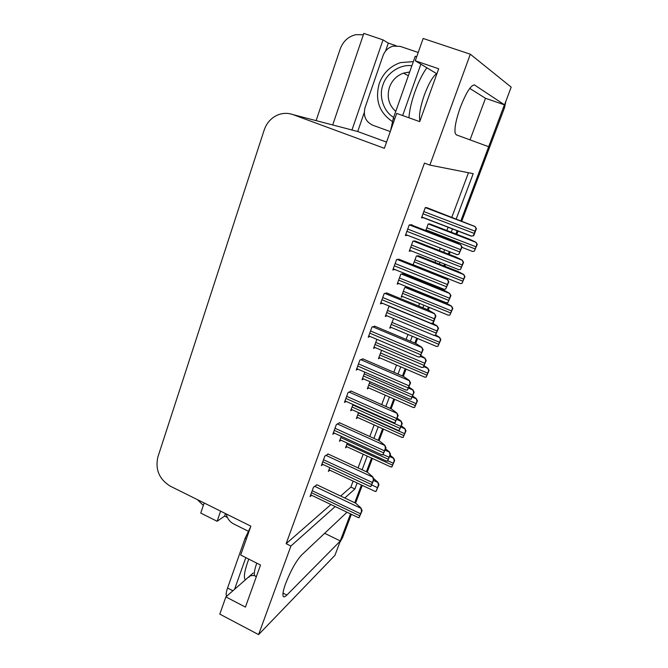 <?xml version="1.0" encoding="UTF-8"?>
<svg xmlns="http://www.w3.org/2000/svg" width="668" height="668" viewBox="0 0 668 668"><rect width="100%" height="100%" fill="white"/><g stroke="black" fill="none" stroke-linecap="round" stroke-linejoin="round"><path stroke-width="1" d="M347.009 512.222L301.602 555.016C296.108 560.995 290.797 570.489 285.662 583.49C283.499 589.468 282.614 593.551 282.998 595.731C283.432 597.417 284.718 597.2 286.848 595.079L340.354 540.963L334.952 555.317L258.591 634.6L290.897 546.04L335.186 506.561M456.252 218.879L473.211 173.663L429.866 165.096L470.322 54.208L511.187 87.141L504.524 104.851L474.656 85.061C471.132 84.627 466.347 92.1 460.294 107.481C455.985 119.756 454.29 128.356 455.2 133.274L456.319 134.844L488.751 146.751L460.928 220.657L504.407 104.809M227.396 517.466L224.632 516.088L225.5 513.575M386.555 142.1L357.706 131.521L364.235 112.641M385.519 51.119L388.3 43.094L396.149 45.741M204.174 502.996L200.742 513.082L217.125 521.274L220.607 511.154M217.125 521.274L224.632 516.088M357.706 131.521L351.961 130.026L383.023 39.888L388.3 43.094M351.961 130.026L348.17 128.999M383.023 39.888L363.826 33.4L332.697 124.966M316.114 120.649L340.187 49.006C343.101 41.224 348.362 36.439 355.986 34.652L363.359 34.761M203.348 505.425L197.285 499.572M470.322 54.208L423.153 38.477L415.271 60.788L435.878 73.204M253.214 572.977L225.884 596.908L219.797 614.126L258.591 634.6M457.188 230.602L455.91 233.992L457.188 230.602M449.28 251.602L448.353 254.057L449.28 251.602M444.587 264.077L443.903 265.889L444.587 264.077M436.262 286.188L435.97 286.948L436.262 286.188M428.405 307.063L427.428 309.643L428.405 307.063M416.707 338.125L414.845 343.076L416.707 338.125M405.184 368.744L402.453 375.984L405.184 368.744M393.811 398.938L390.254 408.399L393.811 398.938M382.605 428.714L378.238 440.329L382.605 428.714M371.558 458.073L366.398 471.767L371.558 458.073M361.421 484.993L354.741 502.745L361.421 484.993M344.771 498.011L354.9 488.976L357.146 482.989M362.106 469.779L367.241 456.094M373.896 438.358L378.247 426.752M385.862 406.461L389.411 397.001M398.019 374.072L400.733 366.832M410.352 341.181L412.214 336.238M422.886 307.781L423.854 305.201M431.394 285.102L431.687 284.343M439.293 264.06L439.97 262.248M443.727 252.237L444.646 249.79M451.251 232.197L452.52 228.807M324.64 533.298L340.354 540.963M470.03 139.879L485.486 98.296L504.524 104.851M415.271 60.788L438.692 68.771L419.713 121.634L396.692 113.401L384.359 148.313L293.052 114.637C287.724 112.767 282.439 112.95 277.203 115.205C270.907 118.178 266.557 123.146 264.161 130.101L157.89 456.954C155.093 469.562 159.226 479.298 170.29 486.17L250.867 526.175L240.68 555.016L260.512 565.053L245.415 607.095L225.884 596.908M429.866 165.096L424.464 163.101L286.146 543.685L290.897 546.04M340.638 496.048L350.884 487.089L353.121 481.102M358.065 467.901L363.175 454.223M369.805 436.505L374.147 424.906M381.729 404.624L385.261 395.18M393.836 372.268L396.541 365.037M406.127 339.402L407.981 334.459M418.619 306.027L419.579 303.447M427.094 283.374L427.378 282.606M434.96 262.349L435.636 260.537M439.377 250.533L440.287 248.087M446.867 230.51L448.136 227.12M451.844 217.2L468.477 172.728M350.884 487.089L354.9 488.976M286.146 543.685L330.936 504.532M411.889 225.174L412.039 224.765L409.25 224.907L405.359 235.554L407.705 235.336M399.372 259.393L396.625 259.485L392.792 269.972L394.871 269.53M387.056 293.085L384.192 293.536L380.426 303.848L382.338 303.23M374.923 326.26L371.959 327.053L368.252 337.206L370.064 336.447M362.974 358.933L359.91 360.052L356.253 370.055L357.998 369.17M339.62 422.811L336.355 424.564L332.814 434.267L334.468 433.165M328.197 454.04L324.848 456.094L321.358 465.654L322.97 464.469M316.949 484.801L313.509 487.156L310.069 496.575L311.655 495.305M351.209 391.114L348.045 392.559L344.446 402.412L346.141 401.41M415.471 241.165L412.974 241.064L409.242 251.235L411.288 250.917M403.447 273.847L400.85 274.089L397.176 284.1L399.03 283.599M389.786 306.311L388.91 306.612L385.286 316.473L387.022 315.822M376.886 339.344L373.571 348.37L375.232 347.594M364.837 372.143L362.023 379.8L363.634 378.915M352.971 404.457L350.65 410.77L352.22 409.785M341.281 436.287L339.444 441.297L340.972 440.22M329.767 467.642L328.389 471.383L329.9 470.222M427.67 207.982L425.291 207.548L421.5 217.86L423.904 217.801M347.285 443.109L345.54 447.836L346.968 446.775M358.541 412.615L356.353 418.544L357.814 417.567M381.553 350.299L378.447 358.708L379.983 357.923M393.594 318.561L389.736 328.155L391.331 327.479M407.113 286.881L404.724 287.574L401.184 297.151L402.862 296.609M418.744 255.927L416.389 255.986L413.1 264.87M369.963 381.687L367.325 388.834L368.819 387.949M430.476 224.189L428.221 223.93L425.775 230.56M485.486 98.296L469.729 88.385M350.533 513.909L340.254 540.913M505.918 101.135L504.557 107.581L461.83 221.008M458.089 230.944L456.812 234.343M450.174 251.953L449.255 254.408M445.481 264.428L444.796 266.24M437.148 286.539L436.864 287.307M429.282 307.422L428.313 310.002M417.584 338.492L415.713 343.435M406.044 369.12L403.313 376.36M394.671 399.314L391.106 408.774M383.449 429.09L379.073 440.705M372.393 458.457L367.233 472.159M362.248 485.385L355.56 503.138M351.36 514.302L342.575 537.615L339.878 542.224M429.624 223.855L469.955 239.403L475.942 242.242L476.91 244.396L474.322 251.176L472.284 251.477M475.942 242.242L477.278 244.338L474.322 251.176M471.357 236.121L473.721 235.72L471.357 236.121M426.585 207.564L475.023 226.494L476.025 228.681L473.328 235.771M475.023 226.494L476.418 228.648L473.721 235.72M410.962 224.815L454.29 241.616L460.636 244.705L461.621 247.043L458.849 254.358L456.712 254.667M460.636 244.705L462.056 246.968L458.849 254.358M462.056 246.968L461.621 247.043M420.873 64.17L402.654 115.531M416.698 56.755L415.229 56.254L393.277 118.445L390.596 130.636M390.271 131.579L372.727 125.208C365.588 121.726 363.025 115.865 365.054 107.632L383.023 55.669C384.91 50.71 388.283 47.528 393.16 46.125L400.224 46.393L418.21 52.471M418.11 255.677L457.797 271.383L463.65 274.431L464.569 276.686L462.022 283.366L460.043 283.549M463.65 274.431L464.961 276.56L462.022 283.366M406.662 287.006L445.815 302.905L451.551 306.144L452.411 308.507L449.898 315.087L447.977 315.154M451.551 306.144L452.829 308.324L449.898 315.087M452.829 308.324L452.411 308.507M435.828 335.085L439.619 337.398L440.429 339.87L437.949 346.35L436.087 346.308M439.619 337.398L440.863 339.62L437.949 346.35M440.863 339.62L440.429 339.87M424.205 365.805L427.854 368.21L428.622 370.773L426.176 377.161L424.372 377.011M427.854 368.21L429.073 370.464L426.176 377.161M429.073 370.464L428.622 370.773M414.711 240.864L456.127 257.105L462.223 260.169L463.166 262.466L460.511 269.446L458.457 269.688M462.223 260.169L463.584 262.365L460.511 269.446M463.584 262.365L463.166 262.466M402.862 273.613L443.661 290.046L449.614 293.327L450.508 295.74L447.894 302.612L445.898 302.729M449.614 293.327L450.942 295.573L447.894 302.612M450.942 295.573L450.508 295.74M386.505 292.86L428.497 310.077L434.551 313.634L435.411 316.214L432.73 323.304L437.198 325.984L438.041 328.506L435.461 335.278L433.532 335.278M437.198 325.984L438.492 328.272L435.461 335.278M438.492 328.272L438.041 328.506M420.915 355.526L424.973 358.157L425.75 360.787L423.211 367.458L421.349 367.333M424.973 358.157L426.234 360.486L423.211 367.458M426.234 360.486L425.75 360.787M398.687 259.126L441.289 276.118L447.493 279.441L448.412 281.904L445.681 289.102L443.619 289.277M447.493 279.441L448.871 281.754L445.681 289.102M448.871 281.754L448.412 281.904M434.551 313.634L435.895 315.997L433.215 323.07L430.726 323.345M435.895 315.997L435.411 316.214M374.464 326.067L415.905 343.519L421.817 347.293L422.619 349.99L419.972 356.971L418.034 356.879M421.817 347.293L423.128 349.706L419.972 356.971M423.128 349.706L422.619 349.99M362.574 358.758L403.497 376.435L409.275 380.426L410.018 383.24L407.422 390.112L405.543 389.895M409.275 380.426L410.553 382.889L407.422 390.112M410.553 382.889L410.018 383.24M392.3 121.476C379.157 112.5 374.806 99.841 379.249 83.5C383.173 73.054 390.246 66.09 400.466 62.617L413.333 61.623M408.499 75.317L408.048 75.567M393.661 117.376C383.49 111.614 378.572 95.85 382.989 84.811C386.363 73.413 400.14 63.936 411.864 65.781M245.816 557.613L234.585 589.285M250.609 526.918L245.156 538.166L227.563 588.015C226.327 591.597 225.901 594.086 226.285 595.48L226.744 596.148M248.195 531.177L233.625 523.921C229.675 521.783 227.22 518.468 226.268 513.959M412.699 396.057L416.264 398.579L416.974 401.234L414.569 407.53L412.799 407.288M416.264 398.579L417.45 400.875L414.569 407.53M417.45 400.875L416.974 401.234M401.343 425.875L404.833 428.522L405.501 431.269L403.13 437.473L401.384 437.156M404.833 428.522L405.994 430.852L403.13 437.473M405.994 430.852L405.501 431.269M390.154 455.284L393.569 458.039L394.187 460.87L391.849 466.99L390.137 466.615M393.569 458.039L394.696 460.402L391.849 466.99M394.696 460.402L394.187 460.87M408.958 387.081L412.924 389.853L413.651 392.584L411.154 399.155L409.342 398.913M412.924 389.853L414.152 392.225L411.154 399.155M414.152 392.225L413.651 392.584M397.176 418.168L401.05 421.074L401.735 423.904L399.272 430.384L397.477 430.067M401.05 421.074L402.253 423.487L399.272 430.384M402.253 423.487L401.735 423.904M385.57 448.804L389.352 451.844L389.987 454.774L387.557 461.154L385.795 460.761M389.352 451.844L390.521 454.298L387.557 461.154M390.521 454.298L389.987 454.774M373.554 478.513L377.829 482.171L378.414 485.185L376.017 491.481L374.297 491.03M377.829 482.171L378.965 484.659L376.017 491.481M378.965 484.659L378.414 485.185M350.85 390.955L391.289 408.858L396.926 413.058L397.619 415.98L395.055 422.744L393.218 422.426M396.926 413.058L398.17 415.554L395.055 422.744M398.17 415.554L397.619 415.98M339.294 422.669L379.257 440.788L384.768 445.189L385.403 448.211L382.881 454.875L381.069 454.474M384.768 445.189L385.979 447.735L382.881 454.875M385.979 447.735L385.403 448.211M327.904 453.906L367.408 472.234L372.786 476.835L373.379 479.958L370.89 486.521L369.12 486.053M372.786 476.835L373.971 479.415L370.89 486.521M373.971 479.415L373.379 479.958M316.674 484.676L355.735 503.221L360.996 508.006L361.53 511.229L359.083 517.692L357.355 517.166M360.996 508.006L362.139 510.628L359.083 517.692M362.139 510.628L361.53 511.229M283.007 593.117L286.848 595.079M474.071 84.861L474.656 85.061M293.052 114.637L351.593 129.884M504.557 107.581L503.705 107.03M342.575 537.615L341.022 539.185M426.025 229.892L475.031 248.888M426.802 227.78L475.85 246.751M428.255 223.93L475.8 242.267M421.767 217.133L471.199 236.138M422.994 213.785L474.071 233.366M423.813 211.572L474.923 231.128M425.274 207.589L474.873 226.51M406.904 231.337L459.601 251.894M407.731 229.057L460.469 249.59M409.367 224.899L460.477 244.73M408.941 117.785C409.442 110.454 411.438 101.778 414.937 91.75C418.644 81.513 422.627 73.522 426.885 67.785M437.056 73.313C432.973 76.085 428.706 83.4 424.255 95.257C420.18 107.239 418.744 115.814 419.938 121M393.277 118.445L394.721 118.962M414.218 261.839L462.715 281.144M414.995 259.76L463.517 279.04M416.682 255.927L463.509 274.473M402.595 293.336L450.566 312.925M403.347 291.281L451.359 310.854M405.184 287.44L451.393 306.211M391.131 324.372L438.6 344.245M391.874 322.352L439.377 342.208M434.342 335.361L439.452 337.49M379.825 354.975L426.802 375.115M380.568 352.98L427.57 373.103M423.871 366.69L427.687 368.319M410.728 247.202L461.229 267.108M411.521 245.022L462.072 264.912M413.208 241.039L462.064 260.203M398.637 280.109L448.587 300.341M399.422 277.971L449.414 298.178M401.293 273.98L449.455 293.386M386.73 312.532L436.129 333.073M387.507 310.42L436.947 330.944M389.494 306.412L437.031 326.067M374.998 344.479L423.863 365.312M375.767 342.4L424.664 363.208M420.556 356.47L424.79 358.265M394.32 265.806L446.408 286.714M395.139 263.559L447.268 284.443M397.034 259.418L447.318 279.491M381.929 299.732L433.423 320.982M382.739 297.527L434.275 318.753M384.785 293.361L434.367 313.709M369.738 333.14L420.648 354.716M370.531 330.969L421.483 352.52M372.677 326.769L421.625 347.393M357.722 366.039L408.064 387.924M358.507 363.893L408.883 385.762M360.737 359.651L409.075 380.56M395.74 111.464C388.709 105.01 386.622 96.935 389.469 87.232C392.074 80.302 396.742 75.609 403.455 73.138L409.643 72.077M245.34 579.874C243.553 577.745 244.296 571.917 247.577 562.372L248.797 559.124M256.771 563.166C254.667 569.186 253.907 573.328 254.483 575.599L256.303 576.768M246.409 538.792L245.156 538.166M227.563 588.015L232.89 590.771M368.686 385.144L415.179 405.543M369.412 383.173L415.939 403.564M412.315 397.059L416.089 398.712M357.706 414.886L403.714 435.544M358.415 412.949L404.466 433.582M400.917 427.002L404.649 428.672M346.876 444.22L392.417 465.112M387.949 460.803L393.151 463.183M389.678 456.52L393.377 458.206M363.442 375.95L411.78 397.068M364.194 373.905L412.565 394.997M408.549 388.158L412.74 389.978M352.053 406.971L399.873 428.355M352.787 404.95L400.65 426.318M396.717 419.387L400.858 421.232M340.822 437.532L388.141 459.192M383.223 454.582L388.91 457.179M385.06 450.157L389.152 452.019M371.842 485.018L377.336 487.59M373.562 480.476L377.62 482.363M345.899 398.437L395.681 420.623M346.667 396.324L396.491 418.485M348.955 392.032L396.717 413.208M334.25 430.342L383.482 452.812M335.01 428.263L384.275 450.716M337.348 423.929L384.551 445.364M322.778 461.772L371.475 484.525M323.521 459.726L372.251 482.455M325.901 455.342L372.569 477.035M311.472 492.733L359.643 515.754M312.206 490.721L360.411 513.717M314.62 486.287L360.77 508.223M340.722 541.13L340.02 541.84M461.922 247.319L472.543 251.444M421.817 217L471.474 236.088M405.718 234.56L457.029 254.633M419.838 121.259L418.828 121.317M413.158 264.737L460.344 283.558M401.577 296.083L448.337 315.221M390.162 326.986L436.496 346.425M378.906 357.464L424.831 377.186M409.609 250.249L458.774 269.68M397.577 283.007L446.266 302.771M385.72 315.279L433.95 335.378M374.038 347.084L421.825 367.5M393.201 268.853L443.995 289.294M380.877 302.629L431.169 323.429M368.736 335.879L418.535 357.029M356.779 368.636L406.111 390.12M409.684 71.96L403.455 73.138L408.357 75.726M256.378 576.567L254.483 575.599C251.118 575.373 249.306 575.916 249.047 577.21M227.053 595.881L226.285 595.48M367.817 387.507L413.325 407.522M356.871 417.141L401.994 437.431M346.074 446.366L390.813 466.924M362.532 378.43L409.876 399.155M351.184 409.325L398.103 430.342M340.004 439.769L386.505 461.087M328.973 469.788L375.074 491.389M344.997 400.9L393.869 422.71M333.399 432.68L381.812 454.816M321.968 463.993L369.938 486.438M310.704 494.846L358.24 517.591"/></g></svg>
